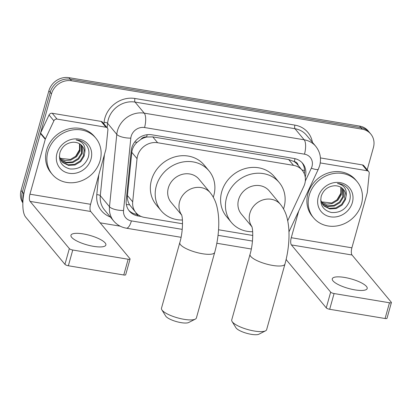<?xml version="1.0" encoding="UTF-8"?>
<svg xmlns="http://www.w3.org/2000/svg" width="412" height="412" viewBox="0 0 412 412"><rect width="100%" height="100%" fill="white"/><g stroke="black" fill="none" stroke-linecap="round" stroke-linejoin="round"><path stroke-width="0.62" d="M287.71 220.75L303.793 186.415A16.99 15.203 140.3 0 0 304.798 183.721A16.99 15.203 140.3 0 0 302.181 170.249A16.99 15.203 140.3 0 0 293.514 165.367L157.642 142.737A16.99 15.203 140.3 0 0 137.042 158.641L132.695 201.849A16.99 15.203 140.3 0 0 135.831 212.546A16.99 15.203 140.3 0 0 144.504 217.428L182.521 223.762M140.894 139.374A16.99 15.203 -39.7 0 1 146.873 137.021L146.6 136.975A5.665 5.068 140.3 0 0 140.894 139.374L137.17 142.228C134.08 145.045 132.288 148.408 131.794 152.327L127.442 195.53C127.169 198.847 127.895 201.937 129.62 204.81L135.831 212.546M298.175 165.428A5.665 5.068 140.3 0 0 294.276 161.571L294.003 161.525A16.99 15.203 -39.7 0 1 297.335 164.419L302.181 170.249M294.003 161.525L288.658 159.526L152.785 136.892L146.873 137.021M218.551 229.762L252.762 235.463M23.087 199.295A16.99 15.203 -39.7 0 1 23.633 193.614L51.469 93.91L50.176 92.355A16.99 15.203 -39.7 0 1 70.251 79.228L360.84 127.627A16.99 15.203 -39.7 0 1 369.512 132.51A16.99 15.203 -39.7 0 0 360.84 127.627L70.251 79.228A16.99 15.203 -39.7 0 0 50.176 92.355L22.341 192.059L50.176 92.355L48.884 90.8A16.99 15.203 -39.7 0 1 68.959 77.672L359.547 126.072A16.99 15.203 -39.7 0 1 368.22 130.954L370.805 134.065A16.99 15.203 -39.7 0 1 373.416 147.532L367.21 169.77M22.887 202.143A16.99 15.203 -39.7 0 1 22.341 192.059A16.99 15.203 -39.7 0 0 22.887 202.143M22.861 202.905A16.99 15.203 -39.7 0 1 21.048 190.504L48.884 90.8M305.215 176.995A16.99 15.203 140.3 0 0 305.261 176.82A16.99 15.203 140.3 0 0 302.65 163.348A16.99 15.203 140.3 0 0 293.977 158.465L151.827 134.791A16.99 15.203 140.3 0 0 131.227 150.694L126.227 200.381A16.99 15.203 140.3 0 0 129.363 211.078A16.99 15.203 140.3 0 0 138.035 215.965L141.218 216.496M301.975 162.596A16.99 15.203 -39.7 0 1 304.313 173.792M51.469 93.91A16.99 15.203 -39.7 0 1 71.544 80.778L362.133 129.177A16.99 15.203 -39.7 0 1 370.805 134.065M120.16 226.167L100.147 222.83M137.974 214.616L136.743 214.41A16.99 15.203 -39.7 0 1 128.745 210.28M309.191 195.37A28.315 25.338 -39.7 0 1 330.383 174.25A28.315 25.338 -39.7 0 1 357.101 181.625A28.315 25.338 -39.7 0 1 361.453 204.074A28.315 25.338 -39.7 0 1 340.266 225.189A28.315 25.338 -39.7 0 1 313.547 217.819A28.315 25.338 -39.7 0 1 309.191 195.37M313.547 217.819L312.255 216.264A28.315 25.338 -39.7 0 1 307.898 193.815A28.315 25.338 -39.7 0 1 329.09 172.695A28.315 25.338 -39.7 0 1 355.808 180.07L357.101 181.625M352.363 202.56A18.463 16.521 -39.7 0 1 330.548 216.83A18.463 16.521 -39.7 0 1 318.285 196.885A18.463 16.521 -39.7 0 1 340.101 182.614A18.463 16.521 -39.7 0 1 352.363 202.56M320.654 199.938L323.059 204.991L324.172 206.144L329.801 208.925L336.321 208.523L342.027 205.109L345.436 199.65L345.972 196.668A12.798 11.454 -39.7 0 0 343.551 189.597A12.798 11.454 -39.7 0 0 334.132 185.791C327.859 186.466 323.575 189.87 321.283 195.994C319.583 204.702 322.92 210.197 331.294 212.474C339.931 213.071 345.977 209.363 349.433 201.355C350.926 196.668 350.406 192.456 347.862 188.701L347.656 188.444M322.807 204.676L323.657 205.526L329.291 208.307L335.811 207.905L341.517 204.491L344.926 199.032L343.397 189.417M321.916 203.327L327.463 205.882L333.761 205.439L339.467 202.024L342.877 196.565L342.218 188.263M322.122 203.677L327.751 206.453L334.271 206.057L339.977 202.642L343.387 197.178L342.532 188.536M321.206 201.828L331.706 202.972L337.413 199.557L340.822 194.093L340.827 187.285M321.365 202.215L326.587 204.125L332.221 203.59L337.928 200.17L341.337 194.711L341.193 187.512M341.079 192.826L336.784 200.129M347.862 188.701C345.246 185.508 341.769 183.757 337.433 183.458C344.453 185.179 347.301 189.582 345.972 196.668M348.449 189.602L347.527 188.294M354.902 289.878A18.123 4.944 15.6 0 0 367.185 288.534A18.123 4.944 15.6 0 0 344.566 277.441A18.123 4.944 15.6 0 0 332.278 278.785A18.123 4.944 15.6 0 0 354.902 289.878M320.248 162.92L367.257 170.753L362.411 164.918A2.833 2.534 -39.7 0 1 363.858 165.737L368.699 171.567A2.833 2.534 140.3 0 0 367.257 170.753M320.433 157.93L362.411 164.918M286.155 259.333A22.655 7.998 -80.5 0 0 287.02 260.657L326.263 307.877L330.661 292.134L291.413 244.913A5.665 1.998 99.5 0 1 291.263 237.719L298.7 211.088M391.4 302.557L387.007 318.301A2.833 0.772 -164.4 0 1 385.086 318.512L389.479 302.769A2.833 0.772 15.6 0 0 391.4 302.557A2.833 0.772 15.6 0 0 391.287 302.233L352.039 255.007A5.665 1.998 99.5 0 1 351.889 247.818L367.21 192.95A2.833 2.534 140.3 0 0 367.298 192.486L369.224 173.349A2.833 2.534 140.3 0 0 368.699 171.567M330.661 292.134A2.833 0.772 15.6 0 0 334.081 293.545L329.682 309.283L385.086 318.512M329.682 309.283A2.833 0.772 -164.4 0 1 326.263 307.877M334.081 293.545L389.479 302.769M47.869 151.843A28.315 25.338 -39.7 0 1 69.061 130.728A28.315 25.338 -39.7 0 1 95.78 138.097A28.315 25.338 -39.7 0 1 100.131 160.546A28.315 25.338 -39.7 0 1 78.939 181.666A28.315 25.338 -39.7 0 1 52.226 174.291A28.315 25.338 -39.7 0 1 47.869 151.843M52.226 174.291L50.934 172.741A28.315 25.338 -39.7 0 1 46.577 150.287A28.315 25.338 -39.7 0 1 67.769 129.172A28.315 25.338 -39.7 0 1 94.487 136.542L95.78 138.097M91.037 159.032A18.463 16.521 -39.7 0 1 69.226 173.303A18.463 16.521 -39.7 0 1 56.964 153.357A18.463 16.521 -39.7 0 1 78.774 139.091A18.463 16.521 -39.7 0 1 91.037 159.032M59.333 156.416L61.738 161.463L62.845 162.622L68.48 165.397L74.999 164.996L80.706 161.581L84.115 156.122L84.651 153.146A12.798 11.454 -39.7 0 0 82.23 146.075A12.798 11.454 -39.7 0 0 72.811 142.264C66.533 142.943 62.253 146.342 59.961 152.466C58.262 161.18 61.599 166.675 69.973 168.951C78.604 169.543 84.656 165.835 88.111 157.832C89.605 153.146 89.08 148.928 86.541 145.178L86.335 144.921M61.486 161.149L62.336 162.004L67.97 164.779L74.49 164.383L80.196 160.968L83.605 155.504L82.076 145.894M60.595 159.805L66.141 162.354L72.435 161.911L78.141 158.496L81.55 153.037L80.896 144.741M60.801 160.155L66.43 162.931L72.95 162.529L78.656 159.114L82.065 153.655L81.21 145.014M59.884 158.301L70.385 159.444L76.091 156.03L79.501 150.571L79.501 143.762M60.044 158.692L65.266 160.603L70.9 160.062L76.606 156.648L80.016 151.189L79.871 143.989M79.758 149.298L75.463 156.606M86.541 145.178C83.924 141.98 80.448 140.234 76.112 139.936C83.131 141.651 85.979 146.054 84.651 153.146M87.128 146.075L86.206 144.767M265.539 330.831L258.963 334.194A12.458 3.399 -164.4 0 1 251.268 334.328A12.458 3.399 -164.4 0 1 235.947 327.772L232.064 321.484A18.123 4.944 15.6 0 0 254.348 331.027A18.123 4.944 15.6 0 0 265.539 330.831A18.123 4.944 15.6 0 0 266.631 329.682L284.95 264.087A18.123 4.944 -164.4 0 1 272.662 265.431A18.123 4.944 -164.4 0 1 250.038 254.338L231.724 319.933A18.123 4.944 15.6 0 0 232.064 321.484M251.85 226.585A18.123 16.217 140.3 0 1 249.868 213.282A18.123 16.217 140.3 0 1 271.281 199.274A18.123 16.217 140.3 0 1 280.531 204.486L269.227 190.88A18.123 16.217 140.3 0 0 252.123 186.162A18.123 16.217 140.3 0 0 238.563 199.681A18.123 16.217 140.3 0 0 241.35 214.049L251.897 226.739M252.659 231.714A31.147 27.877 -39.7 0 1 231.333 222.372A31.147 27.877 -39.7 0 1 226.543 197.678A31.147 27.877 -39.7 0 1 249.852 174.446A31.147 27.877 -39.7 0 1 279.243 182.557A31.147 27.877 -39.7 0 1 284.033 207.251A31.147 27.877 -39.7 0 1 283.528 208.884M231.333 222.372L226.487 216.542A31.147 27.877 -39.7 0 1 221.697 191.848A31.147 27.877 -39.7 0 1 245.006 168.616A31.147 27.877 -39.7 0 1 274.397 176.727L279.243 182.557M195.293 319.13L188.717 322.498A12.458 3.399 -164.4 0 1 181.023 322.632A12.458 3.399 -164.4 0 1 165.701 316.071L161.818 309.783A18.123 4.944 15.6 0 0 184.102 319.326A18.123 4.944 15.6 0 0 195.293 319.13A18.123 4.944 15.6 0 0 196.39 317.982L214.703 252.386A18.123 4.944 -164.4 0 1 202.416 253.73A18.123 4.944 -164.4 0 1 179.797 242.642L161.483 308.233A18.123 4.944 15.6 0 0 161.818 309.783M181.604 214.884A18.123 16.217 140.3 0 1 179.627 201.581A18.123 16.217 140.3 0 1 201.041 187.578A18.123 16.217 140.3 0 1 210.285 192.785L198.981 179.184A18.123 16.217 140.3 0 0 181.883 174.461A18.123 16.217 140.3 0 0 168.317 187.98A18.123 16.217 140.3 0 0 171.109 202.349L181.651 215.038M182.413 220.013A31.147 27.877 -39.7 0 1 161.092 210.671A31.147 27.877 -39.7 0 1 156.297 185.977A31.147 27.877 -39.7 0 1 179.611 162.745A31.147 27.877 -39.7 0 1 208.997 170.856A31.147 27.877 -39.7 0 1 213.792 195.551A31.147 27.877 -39.7 0 1 213.287 197.183M161.092 210.671L156.246 204.841A31.147 27.877 -39.7 0 1 151.451 180.147A31.147 27.877 -39.7 0 1 174.765 156.915A31.147 27.877 -39.7 0 1 204.151 165.027L208.997 170.856M93.575 246.35A18.123 4.944 15.6 0 0 105.863 245.006A18.123 4.944 15.6 0 0 83.239 233.913A18.123 4.944 15.6 0 0 70.957 235.262A18.123 4.944 15.6 0 0 93.575 246.35M57.067 119.089A2.833 2.534 140.3 0 0 53.884 120.824L45.428 138.88A2.833 2.534 140.3 0 0 45.263 139.328L40.417 133.498A2.833 2.534 -39.7 0 1 40.582 133.045L49.038 114.994A2.833 2.534 -39.7 0 1 52.221 113.259L57.067 119.089L105.935 127.226L101.089 121.396A2.833 2.534 -39.7 0 1 102.531 122.21L107.377 128.039A2.833 2.534 140.3 0 0 105.935 127.226M52.221 113.259L101.089 121.396M40.417 133.498L25.096 188.366A22.655 7.998 -80.5 0 0 25.693 217.129L64.942 264.355L69.34 248.611L30.091 201.386A5.665 1.998 99.5 0 1 29.942 194.196L45.263 139.328M130.079 259.035L125.681 274.778A2.833 0.772 -164.4 0 1 123.765 274.989L128.158 259.246A2.833 0.772 15.6 0 0 130.079 259.035A2.833 0.772 15.6 0 0 129.965 258.71L90.717 211.485A5.665 1.998 99.5 0 1 90.568 204.295L105.889 149.422A2.833 2.534 140.3 0 0 105.977 148.964L107.903 129.821A2.833 2.534 140.3 0 0 107.377 128.039M69.34 248.611A2.833 0.772 15.6 0 0 72.759 250.017L68.361 265.761L123.765 274.989M68.361 265.761A2.833 0.772 -164.4 0 1 64.942 264.355M72.759 250.017L128.158 259.246M134.657 142.058A16.99 5.608 5.7 0 0 137.17 142.228M294.276 161.571A16.99 6 -80.5 0 0 294.982 158.666M135.955 214.255A16.99 6 -80.5 0 0 136.382 213.169M301.903 169.914A16.99 3.523 25.1 0 0 304.571 170.486M126.355 204.481A16.99 5.608 5.7 0 0 129.62 204.81M146.6 136.975A16.99 6 -80.5 0 0 147.172 134.698M288.658 159.526L293.514 165.367M127.442 195.53L132.695 201.849M131.794 152.327L137.042 158.641M152.785 136.892L157.642 142.737M68.959 77.672L71.544 80.778M359.547 126.072L362.133 129.177M21.048 190.504L23.633 193.614M305.307 181.069L311.333 168.204A11.325 10.135 140.3 0 0 312.002 166.412A11.325 10.135 140.3 0 0 304.478 154.176L144.55 127.535A11.325 10.135 140.3 0 0 131.165 136.29A11.325 10.135 140.3 0 0 130.815 138.138L123.533 210.511A11.325 10.135 140.3 0 0 131.407 220.899L182.228 229.366M123.533 210.511A11.325 3.739 5.7 0 1 109.499 206.736L100.296 195.659A22.655 20.27 140.3 0 0 104.478 209.919L113.686 220.997A22.655 20.27 -39.7 0 1 109.499 206.736L116.781 134.363A22.655 20.27 -39.7 0 1 117.482 130.666A22.655 20.27 -39.7 0 1 144.252 113.156L304.18 139.792A22.655 20.27 -39.7 0 1 315.741 146.306L306.533 135.229A22.655 20.27 140.3 0 0 294.971 128.714L135.043 102.078A22.655 20.27 140.3 0 0 108.279 119.588A22.655 20.27 140.3 0 0 107.578 123.286L107.13 127.741M103.917 123.873L104.071 122.338A25.482 22.804 -39.7 0 1 134.971 98.483L294.899 125.119A2.833 0.999 -80.5 0 0 294.971 128.714L304.18 139.792A11.325 3.996 99.5 0 1 304.478 154.176M104.071 122.338A2.833 0.932 -174.3 0 1 107.578 123.286L116.781 134.363A11.325 3.739 5.7 0 0 130.815 138.138M294.899 125.119A25.482 22.804 -39.7 0 1 312.404 142.289M110.349 216.985A25.482 22.804 -39.7 0 1 96.784 194.711L98.782 174.873M144.55 127.535A11.325 3.996 99.5 0 0 144.252 113.156L135.043 102.078A2.833 0.999 -80.5 0 1 134.971 98.483M104.416 154.696L100.296 195.659A2.833 0.932 -174.3 0 0 96.784 194.711M218.041 235.329L252.474 241.066M131.407 220.899A11.325 3.996 99.5 0 1 126.314 228.186L181.064 237.307M311.333 168.204A11.325 2.348 25.1 0 0 318.358 169.126L288.951 231.889M136.743 214.41L138.035 215.965M291.413 244.913L352.039 255.007M291.263 237.719L351.889 247.818M30.091 201.386L90.717 211.485M29.942 194.196L90.568 204.295M40.582 133.045L45.428 138.88M53.884 120.824L49.038 114.994M318.358 169.126L319.681 165.567C321.514 158.424 320.201 152.002 315.741 146.306M113.686 220.997C117.003 224.895 121.216 227.29 126.314 228.186M216.83 243.26L251.31 249.002M280.531 204.486C283.997 208.889 286.304 213.91 287.447 219.534C288.637 224.952 289.147 230.844 288.982 237.209C288.745 246.252 287.396 255.208 284.95 264.087M251.742 226.286C253.323 229.793 253.179 244.151 250.038 254.338M210.285 192.785C213.756 197.194 216.063 202.21 217.206 207.833C218.391 213.251 218.906 219.143 218.741 225.513C218.499 234.552 217.155 243.513 214.703 252.386M181.501 214.585C183.083 218.092 182.938 232.45 179.797 242.642"/></g></svg>
